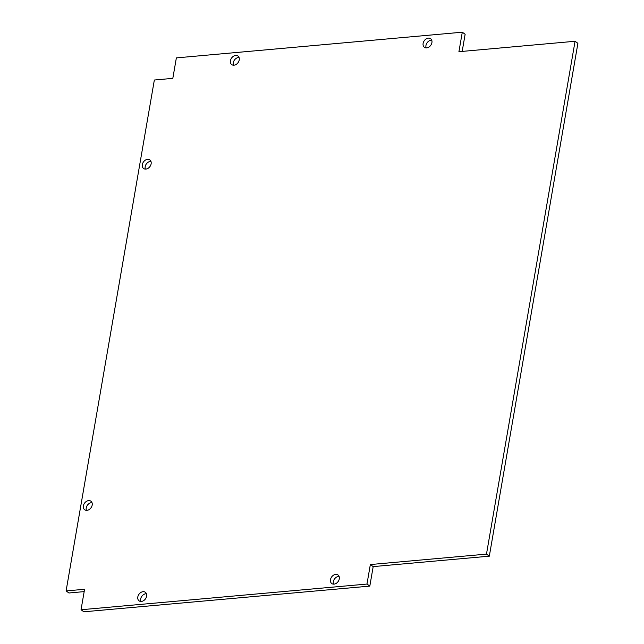 <?xml version="1.0" encoding="UTF-8"?>
<svg xmlns="http://www.w3.org/2000/svg" width="644" height="644" viewBox="0 0 644 644"><rect width="100%" height="100%" fill="white"/><g stroke="black" fill="none" stroke-linecap="round" stroke-linejoin="round"><path stroke-width="0.97" d="M339.098 576.428A5.305 3.977 -54.1 0 0 334.502 578.98A5.305 3.977 -54.1 0 0 333.52 584.14M334.043 584.132A5.305 3.977 125.9 0 1 331.781 583.553A5.305 3.977 125.9 0 1 331.66 576.927A5.305 3.977 125.9 0 1 337.995 574.955A5.305 3.977 125.9 0 1 338.865 580.268A5.305 3.977 125.9 0 1 334.043 584.132M146.421 593.736A5.305 3.977 -54.1 0 0 141.825 596.296A5.305 3.977 -54.1 0 0 140.843 601.456M141.366 601.448A5.305 3.977 125.9 0 1 139.104 600.868A5.305 3.977 125.9 0 1 138.983 594.235A5.305 3.977 125.9 0 1 145.319 592.271A5.305 3.977 125.9 0 1 146.188 597.576A5.305 3.977 125.9 0 1 141.366 601.448M431.721 40.169A5.305 3.977 -54.1 0 0 427.133 42.729A5.305 3.977 -54.1 0 0 426.143 47.889M426.674 47.881A5.305 3.977 125.9 0 1 424.404 47.302A5.305 3.977 125.9 0 1 424.291 40.677A5.305 3.977 125.9 0 1 430.619 38.704A5.305 3.977 125.9 0 1 431.488 44.017A5.305 3.977 125.9 0 1 426.674 47.881M239.045 57.485A5.305 3.977 -54.1 0 0 234.456 60.037A5.305 3.977 -54.1 0 0 233.466 65.205M233.997 65.189A5.305 3.977 125.9 0 1 231.727 64.617A5.305 3.977 125.9 0 1 231.615 57.984A5.305 3.977 125.9 0 1 237.942 56.02A5.305 3.977 125.9 0 1 238.811 61.325A5.305 3.977 125.9 0 1 233.997 65.189M91.995 502.642A5.305 3.977 -54.1 0 0 87.407 505.194A5.305 3.977 -54.1 0 0 86.417 510.362M86.948 510.346A5.305 3.977 125.9 0 1 84.678 509.774A5.305 3.977 125.9 0 1 84.565 503.141A5.305 3.977 125.9 0 1 90.893 501.169A5.305 3.977 125.9 0 1 91.762 506.482A5.305 3.977 125.9 0 1 86.948 510.346M150.946 161.386A5.305 3.977 -54.1 0 0 146.349 163.946A5.305 3.977 -54.1 0 0 145.367 169.106M145.89 169.098A5.305 3.977 125.9 0 1 143.62 168.519A5.305 3.977 125.9 0 1 143.507 161.886A5.305 3.977 125.9 0 1 149.843 159.921A5.305 3.977 125.9 0 1 150.712 165.226A5.305 3.977 125.9 0 1 145.89 169.098M370.34 564.555L486.478 554.114L575.06 41.264L458.922 51.697L462.295 32.2L176.359 57.896L172.817 78.367L154.343 80.025L66.099 590.926L84.573 589.268L81.039 609.747L83.881 611.8L369.817 586.104L366.975 584.052L370.34 564.555L373.182 566.607L369.817 586.104M66.099 590.926L68.94 592.987L84.171 591.619M81.039 609.747L366.975 584.052M486.478 554.114L489.319 556.174L373.182 566.607M575.06 41.264L577.901 43.317L489.319 556.174M462.295 32.2L465.137 34.253L462.175 51.407"/></g></svg>
